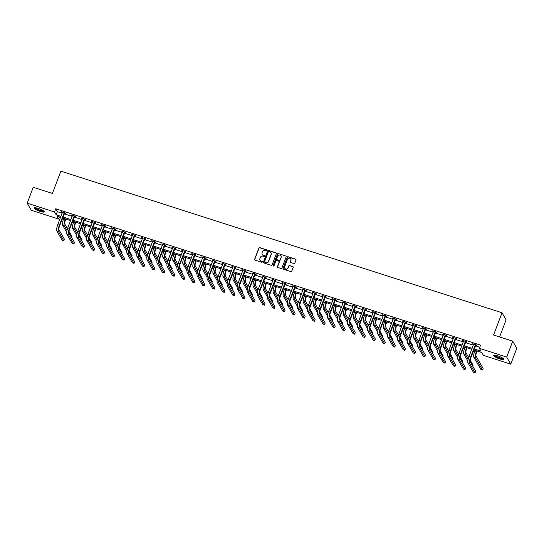 <?xml version="1.0" encoding="UTF-8"?>
<svg xmlns="http://www.w3.org/2000/svg" width="544" height="544" viewBox="0 0 544 544"><rect width="100%" height="100%" fill="white"/><g stroke="black" fill="none" stroke-linecap="round" stroke-linejoin="round"><path stroke-width="0.82" d="M266.716 250.349A0.476 0.456 -29.9 0 0 266.444 249.771L259.733 247.622A0.68 0.646 -29.9 0 0 258.869 248.044L254.599 259.284A0.68 0.646 -29.9 0 0 254.993 260.107L261.698 262.262A0.476 0.456 -29.9 0 0 262.276 261.582A0.476 0.456 -29.9 0 0 262.031 261.385L261.161 261.106A2.183 2.074 -29.9 0 1 259.903 258.461L260.256 257.523A2.183 2.074 -29.9 0 1 263.038 256.176L263.901 256.455A0.476 0.456 -29.9 0 0 264.486 255.775A0.476 0.456 -29.9 0 0 264.234 255.578L263.371 255.299A2.183 2.074 -29.9 0 1 262.106 252.654L262.466 251.716A2.183 2.074 -29.9 0 1 265.241 250.369L266.111 250.648A0.476 0.456 -29.9 0 0 266.716 250.349M266.73 250.077A0.476 0.456 -29.9 0 0 266.553 249.961L259.848 247.812A0.68 0.646 -29.9 0 0 258.978 248.234L254.708 259.474A0.68 0.646 -29.9 0 0 254.701 259.916M262.324 261.684A0.476 0.456 -29.9 0 0 262.14 261.576L261.161 261.106M264.527 255.884A0.476 0.456 -29.9 0 0 264.343 255.768L263.371 255.299M499.616 358.911A5.426 1.122 20.8 0 1 493.687 355.49A5.426 1.122 20.8 0 1 497.903 355.926A5.426 1.122 20.8 0 1 503.832 359.346A5.426 1.122 20.8 0 1 499.616 358.911M40.059 211.419A5.426 1.122 20.8 0 1 34.129 207.998A5.426 1.122 20.8 0 1 38.345 208.434A5.426 1.122 20.8 0 1 44.275 211.854A5.426 1.122 20.8 0 1 40.059 211.419M293.937 263.534A0.68 0.646 -29.9 0 0 294.807 263.112L296.004 259.964A0.68 0.646 -29.9 0 0 295.61 259.134L288.164 256.748A0.68 0.646 -29.9 0 0 287.3 257.169L283.03 268.403A0.68 0.646 -29.9 0 0 283.424 269.232L290.87 271.619A0.68 0.646 -29.9 0 0 291.734 271.198L293.182 267.39A0.68 0.646 -29.9 0 0 292.788 266.567L289.605 265.54A0.68 0.646 -29.9 0 0 288.735 265.962L288.014 267.852A1.829 1.734 -29.9 0 1 284.743 268.219A1.829 1.734 -29.9 0 1 284.641 266.771L287.45 259.372A1.829 1.734 -29.9 0 1 290.72 258.998A1.829 1.734 -29.9 0 1 290.829 260.454L290.36 261.684A0.68 0.646 -29.9 0 0 290.754 262.514L293.937 263.534M59.384 216.954L58.596 219.035L31.273 210.27L27.2 203.191L33.238 187.286L52.401 193.433L60.86 171.17L502.03 312.759L493.571 335.029L512.727 341.176L506.688 357.082L510.762 364.16L483.432 355.388L481.787 352.519L473.776 349.948M27.2 203.191L54.522 211.956L56.175 214.826L60.921 216.349M474.15 348.976L481.012 351.179L479.366 348.31L480.57 345.127L55.733 208.78L54.522 211.956M479.366 348.31L506.688 357.082M276.379 253.66A0.68 0.646 -29.9 0 0 275.985 252.838L268.539 250.444A0.68 0.646 -29.9 0 0 267.668 250.866L263.405 262.106A0.68 0.646 -29.9 0 0 263.799 262.936L271.245 265.322A0.68 0.646 -29.9 0 0 272.109 264.901L276.379 253.66M278.351 253.592L285.797 255.986A0.68 0.646 -29.9 0 1 286.192 256.809L281.921 268.049A0.68 0.646 -29.9 0 1 281.058 268.471L277.868 267.451A0.68 0.646 -29.9 0 1 277.474 266.621L279.208 262.065A0.68 0.646 -29.9 0 0 278.814 261.236L276.699 260.562A0.68 0.646 -29.9 0 0 275.828 260.984L274.026 265.73A0.476 0.456 -29.9 0 1 273.17 265.826A0.476 0.456 -29.9 0 1 273.142 265.445L277.488 254.014A0.68 0.646 -29.9 0 1 278.351 253.592L285.797 255.986M499.596 336.96L506.097 319.845L502.03 312.759M55.733 208.78L57.385 211.65L62.132 213.173M64.144 213.819L72.162 216.39M74.174 217.036L82.192 219.606M84.204 220.259L92.222 222.829M94.234 223.475L102.252 226.046M104.264 226.692L112.282 229.269M114.294 229.915L122.312 232.485M124.324 233.131L132.342 235.702M134.354 236.348L142.365 238.925M144.384 239.571L152.395 242.141M154.414 242.787L162.425 245.358M164.444 246.01L172.455 248.581M174.468 249.227L182.485 251.797M184.498 252.443L192.515 255.02M194.528 255.666L202.545 258.237M204.558 258.883L212.575 261.453M214.588 262.099L222.605 264.676M224.618 265.322L232.635 267.893M234.648 268.539L242.665 271.109M244.678 271.762L252.695 274.332M254.708 274.978L262.725 277.549M264.738 278.195L272.755 280.772M274.768 281.418L282.778 283.988M284.798 284.634L292.808 287.205M294.828 287.851L302.838 290.428M304.858 291.074L312.868 293.644M314.888 294.29L322.898 296.861M324.911 297.514L332.928 300.084M334.941 300.73L342.958 303.3M344.971 303.946L352.988 306.524M355.001 307.17L363.018 309.74M365.031 310.386L373.048 312.956M375.061 313.602L383.078 316.18M385.091 316.826L393.108 319.396M395.121 320.042L403.138 322.612M405.151 323.265L413.168 325.836M415.181 326.482L423.198 329.052M425.211 329.698L433.221 332.275M435.241 332.921L443.251 335.492M445.271 336.138L453.281 338.708M455.301 339.354L463.311 341.931M465.324 342.577L473.341 345.148M475.354 345.794L479.781 347.215M64.505 213.112L65.545 213.452L65.273 212.969L61.418 211.732L62.41 212.439M74.535 216.335L75.575 216.668L75.303 216.192L71.448 214.955L72.44 215.662M84.565 219.552L85.605 219.885L85.333 219.409L81.478 218.171L82.47 218.878M94.595 222.768L95.635 223.108L95.363 222.625L91.508 221.388L92.5 222.095M104.625 225.991L105.665 226.324L105.393 225.848L101.531 224.611L102.53 225.318M114.655 229.208L115.695 229.541L115.423 229.065L111.561 227.827L112.554 228.534M124.685 232.431L125.725 232.764L125.453 232.281L121.591 231.044L122.584 231.758M134.715 235.647L135.755 235.98L135.483 235.504L131.621 234.267L132.614 234.974M144.738 238.864L145.785 239.204L145.506 238.721L141.651 237.483L142.644 238.19M154.768 242.087L155.815 242.42L155.536 241.944L151.681 240.706L152.674 241.414M164.798 245.303L165.845 245.636L165.566 245.16L161.711 243.923L162.704 244.63M174.828 248.52L175.875 248.86L175.596 248.377L171.741 247.139L172.734 247.846M184.858 251.743L185.905 252.076L185.626 251.6L181.771 250.362L182.764 251.07M194.888 254.959L195.935 255.292L195.656 254.816L191.801 253.579L192.794 254.286M204.918 258.182L205.965 258.516L205.686 258.033L201.831 256.795L202.824 257.509M214.948 261.399L215.988 261.732L215.716 261.256L211.861 260.018L212.854 260.726M224.978 264.615L226.018 264.955L225.746 264.472L221.891 263.235L222.884 263.942M235.008 267.838L236.048 268.172L235.776 267.696L231.921 266.451L232.914 267.165M245.038 271.055L246.078 271.388L245.806 270.912L241.951 269.674L242.944 270.382M255.068 274.271L256.108 274.611L255.836 274.128L251.974 272.891L252.967 273.598M265.098 277.494L266.138 277.828L265.866 277.352L262.004 276.114L262.997 276.821M275.128 280.711L276.168 281.044L275.896 280.568L272.034 279.33L273.027 280.038M285.151 283.934L286.198 284.267L285.926 283.784L282.064 282.547L283.057 283.261M295.181 287.15L296.228 287.484L295.95 287.008L292.094 285.77L293.087 286.477M305.211 290.367L306.258 290.707L305.98 290.224L302.124 288.986L303.117 289.694M315.241 293.59L316.288 293.923L316.01 293.447L312.154 292.203L313.147 292.917M325.271 296.806L326.318 297.14L326.04 296.664L322.184 295.426L323.177 296.133M335.301 300.023L336.348 300.363L336.07 299.88L332.214 298.642L333.207 299.35M345.331 303.246L346.378 303.579L346.1 303.103L342.244 301.866L343.237 302.573M355.361 306.462L356.402 306.796L356.13 306.32L352.274 305.082L353.267 305.789M365.391 309.686L366.432 310.019L366.16 309.536L362.304 308.298L363.297 309.012M375.421 312.902L376.462 313.235L376.19 312.759L372.334 311.522L373.327 312.229M385.451 316.118L386.492 316.458L386.22 315.976L382.364 314.738L383.357 315.445M395.481 319.342L396.522 319.675L396.25 319.199L392.387 317.954L393.387 318.668M405.511 322.558L406.552 322.891L406.28 322.415L402.417 321.178L403.41 321.885M415.541 325.774L416.582 326.114L416.31 325.632L412.447 324.394L413.44 325.101M425.571 328.998L426.612 329.331L426.34 328.855L422.477 327.617L423.47 328.324M435.594 332.214L436.642 332.547L436.363 332.071L432.507 330.834L433.5 331.541M445.624 335.437L446.672 335.77L446.393 335.288L442.537 334.05L443.53 334.764M455.654 338.654L456.702 338.987L456.423 338.511L452.567 337.273L453.56 337.98M465.684 341.87L466.732 342.21L466.453 341.727L462.597 340.49L463.59 341.197M475.714 345.093L476.762 345.426L476.483 344.95L472.627 343.706L473.62 344.42M512.727 341.176L516.8 348.255L510.762 364.16M60.554 217.328L56.943 216.165L58.596 219.035M471.764 349.302L463.746 346.732M461.734 346.086L453.716 343.509M451.704 342.863L443.693 340.292M441.674 339.646L433.663 337.076M431.644 336.43L423.633 333.853M421.614 333.207L413.603 330.636M411.59 329.99L403.573 327.413M401.56 326.767L393.543 324.197M391.53 323.551L383.513 320.98M381.5 320.334L373.483 317.757M371.47 317.111L363.453 314.541M361.44 313.895L353.423 311.324M351.41 310.678L343.393 308.101M341.38 307.455L333.363 304.885M331.35 304.239L323.333 301.662M321.32 301.016L313.303 298.445M311.29 297.799L303.28 295.229M301.26 294.583L293.25 292.006M291.23 291.36L283.22 288.789M281.2 288.143L273.19 285.573M271.17 284.927L263.16 282.35M261.147 281.704L253.13 279.133M251.117 278.487L243.1 275.91M241.087 275.264L233.07 272.694M231.057 272.048L223.04 269.477M221.027 268.831L213.01 266.254M210.997 265.608L202.98 263.038M200.967 262.392L192.95 259.821M190.937 259.175L182.92 256.598M180.907 255.952L172.89 253.382M170.877 252.736L162.86 250.158M160.847 249.512L152.837 246.942M150.817 246.296L142.807 243.726M140.787 243.08L132.777 240.502M130.757 239.856L122.747 237.286M120.734 236.64L112.717 234.07M110.704 233.424L102.687 230.846M100.674 230.2L92.657 227.63M90.644 226.984L82.627 224.407M80.614 223.761L72.597 221.19M70.584 220.544L62.567 217.974M62.941 217.002L70.951 219.572M72.971 220.218L80.981 222.788M82.994 223.434L91.011 226.012M93.024 226.658L101.041 229.228M103.054 229.874L111.071 232.444M113.084 233.09L121.101 235.668M123.114 236.314L131.131 238.884M133.144 239.53L141.161 242.1M143.174 242.753L151.191 245.324M153.204 245.97L161.221 248.54M163.234 249.186L171.251 251.763M173.264 252.409L181.281 254.98M183.294 255.626L191.304 258.196M193.324 258.842L201.334 261.419M203.354 262.065L211.364 264.636M213.384 265.282L221.394 267.852M223.407 268.505L231.424 271.075M233.437 271.721L241.454 274.292M243.467 274.938L251.484 277.515M253.497 278.161L261.514 280.731M263.527 281.377L271.544 283.948M273.557 284.594L281.574 287.171M283.587 287.817L291.604 290.387M293.617 291.033L301.634 293.604M303.647 294.256L311.664 296.827M313.677 297.473L321.694 300.043M323.707 300.689L331.718 303.266M333.737 303.912L341.748 306.483M343.767 307.129L351.778 309.699M353.797 310.345L361.808 312.922M363.82 313.568L371.838 316.139M373.85 316.785L381.868 319.355M383.88 320.008L391.898 322.578M393.91 323.224L401.928 325.795M403.94 326.441L411.958 329.018M413.97 329.664L421.988 332.234M424 332.88L432.018 335.451M434.03 336.097L442.048 338.674M444.06 339.32L452.078 341.89M454.09 342.536L462.108 345.107M464.12 345.76L472.131 348.33M57.385 211.65L56.175 214.826M61.69 212.208L61.826 211.861M71.72 215.431L71.856 215.084M81.75 218.647L81.879 218.3M91.78 221.87L91.909 221.517M101.81 225.087L101.939 224.74M111.84 228.303L111.969 227.956M121.87 231.526L121.999 231.18M131.9 234.743L132.029 234.396M141.93 237.959L142.059 237.612M151.96 241.182L152.089 240.836M161.99 244.399L162.119 244.052M172.013 247.622L172.149 247.268M182.043 250.838L182.179 250.492M192.073 254.055L192.209 253.708M202.103 257.278L202.239 256.931M212.133 260.494L212.269 260.148M222.163 263.711L222.299 263.364M232.193 266.934L232.322 266.587M242.223 270.15L242.352 269.804M252.253 273.374L252.382 273.02M262.283 276.59L262.412 276.243M272.313 279.806L272.442 279.46M282.343 283.03L282.472 282.683M292.373 286.246L292.502 285.899M302.403 289.462L302.532 289.116M312.426 292.686L312.562 292.339M322.456 295.902L322.592 295.555M332.486 299.125L332.622 298.772M342.516 302.342L342.652 301.995M352.546 305.558L352.682 305.211M362.576 308.781L362.712 308.434M372.606 311.998L372.735 311.651M382.636 315.214L382.765 314.867M392.666 318.437L392.795 318.09M402.696 321.654L402.825 321.307M412.726 324.877L412.855 324.523M422.756 328.093L422.885 327.746M432.786 331.31L432.915 330.963M442.816 334.533L442.945 334.186M452.839 337.749L452.975 337.402M462.869 340.966L463.005 340.619M472.899 344.189L473.035 343.842M262.29 254.483A2.183 2.074 -29.9 0 0 263.48 255.49M260.086 260.29A2.183 2.074 -29.9 0 0 261.27 261.297M276.386 253.218A0.68 0.646 -29.9 0 0 276.094 253.028L268.648 250.634A0.68 0.646 -29.9 0 0 267.784 251.056L263.514 262.296A0.68 0.646 -29.9 0 0 263.507 262.738M268.899 251.546A0.476 0.456 -29.9 0 0 268.294 251.838L264.547 261.705A0.476 0.456 -29.9 0 0 264.819 262.283L265.737 262.575A2.183 2.074 -29.9 0 0 268.518 261.229L271.075 254.483A2.183 2.074 -29.9 0 0 269.817 251.838L268.899 251.546M271.007 252.844A2.183 2.074 -29.9 0 1 271.184 254.674L268.627 261.419A2.183 2.074 -29.9 0 1 265.846 262.766L264.935 262.473M279.215 261.623A0.68 0.646 -29.9 0 1 279.317 262.256L277.583 266.812A0.68 0.646 -29.9 0 0 277.576 267.254M278.46 253.79A0.68 0.646 -29.9 0 0 277.596 254.211L273.251 265.635A0.476 0.456 -29.9 0 0 273.238 265.914M281.003 257.332A1.829 1.734 -29.9 0 0 279.188 255.048A1.829 1.734 -29.9 0 0 277.624 256.251L276.638 258.856A0.68 0.646 -29.9 0 0 277.032 259.685L279.147 260.365A0.68 0.646 -29.9 0 0 280.01 259.944L281.112 257.53A1.829 1.734 -29.9 0 0 280.949 255.979M276.74 259.495A0.68 0.646 -29.9 0 0 277.141 259.876L277.032 259.685M281.112 257.53L280.126 260.134A0.68 0.646 -29.9 0 1 279.256 260.556L277.141 259.876M290.775 259.1A1.829 1.734 -29.9 0 1 290.938 260.644L290.469 261.882A0.68 0.646 -29.9 0 0 290.462 262.324M284.804 268.314A1.829 1.734 -29.9 0 0 288.13 268.042L288.014 267.852M293.189 266.948A0.68 0.646 -29.9 0 0 292.903 266.757L289.714 265.73A0.68 0.646 -29.9 0 0 288.844 266.152L288.13 268.042M296.011 259.522A0.68 0.646 -29.9 0 0 295.725 259.325L288.272 256.938A0.68 0.646 -29.9 0 0 287.409 257.36L283.138 268.6A0.68 0.646 -29.9 0 0 283.132 269.042M65.824 219.014L65.47 219.946A3.475 0.836 107.8 0 0 64.811 224.087L67.49 228.745M66.987 230.506L64.206 225.678A5.216 1.251 -72.2 0 1 65.198 219.47L65.416 218.885M66.674 232.247L62.601 225.162A5.216 1.251 -72.2 0 1 63.587 218.953L63.811 218.368M68.993 231.356L71.903 236.416L71.529 237.395M62.458 212.065L57.766 224.672L59.371 225.189L64.233 212.636M64.777 212.813L59.65 225.665A3.475 0.836 107.8 0 0 58.99 229.799L64.43 239.265L63.825 240.856L58.385 231.39A5.216 1.251 -72.2 0 1 59.371 225.189M63.825 240.856L62.22 240.339L56.78 230.874A5.216 1.251 -72.2 0 1 57.766 224.672M64.348 213.289L64.07 212.806M43.792 211.065A4.692 0.972 20.8 0 1 40.766 210.902A4.692 0.972 20.8 0 1 36.006 208.855A4.692 0.972 20.8 0 1 35.013 207.733M35.469 207.76A4.345 0.904 -159.2 0 0 36.38 208.583A4.345 0.904 -159.2 0 0 40.338 210.338A4.345 0.904 -159.2 0 0 43.425 210.786M34.401 207.794A5.392 1.115 -159.2 0 0 35.503 208.774A5.392 1.115 -159.2 0 0 40.351 210.936A5.392 1.115 -159.2 0 0 44.207 211.521M503.35 358.557A4.692 0.972 20.8 0 1 499.691 358.204A4.692 0.972 20.8 0 1 494.571 355.225M495.033 355.259A4.345 0.904 -159.2 0 0 499.759 357.789A4.345 0.904 -159.2 0 0 502.982 358.278M493.959 355.286A5.392 1.115 -159.2 0 0 499.807 358.394A5.392 1.115 -159.2 0 0 503.764 359.013M75.854 222.238L75.5 223.169A3.475 0.836 107.8 0 0 74.841 227.304L77.52 231.962M77.017 233.73L74.236 228.895A5.216 1.251 -72.2 0 1 75.228 222.686L75.446 222.108M76.704 235.47L72.631 228.378A5.216 1.251 -72.2 0 1 73.617 222.176L73.841 221.592M79.023 234.573L81.933 239.639L81.559 240.611M85.884 225.454L85.53 226.386A3.475 0.836 107.8 0 0 84.871 230.527L87.55 235.178M87.047 236.946L84.266 232.111A5.216 1.251 -72.2 0 1 85.258 225.91L85.476 225.325M86.734 238.687L82.661 231.601A5.216 1.251 -72.2 0 1 83.647 225.393L83.871 224.808M89.053 237.789L91.963 242.855L91.589 243.834M72.488 215.288L67.796 227.888L69.401 228.405L74.263 215.852M74.807 216.029L69.673 228.881A3.475 0.836 107.8 0 0 69.02 233.022L74.46 242.481L73.855 244.072L68.415 234.614A5.216 1.251 -72.2 0 1 69.401 228.405M73.855 244.072L72.243 243.556L66.803 234.097A5.216 1.251 -72.2 0 1 67.796 227.888M74.378 216.505L74.1 216.029M82.518 218.504L77.826 231.105L79.431 231.622L84.286 219.076M84.837 219.252L79.703 232.104A3.475 0.836 107.8 0 0 79.05 236.239L84.49 245.698L83.885 247.289L78.445 237.83A5.216 1.251 -72.2 0 1 79.431 231.622M83.885 247.289L82.273 246.772L76.833 237.313A5.216 1.251 -72.2 0 1 77.826 231.105M84.408 219.728L84.13 219.246M95.914 228.677L95.56 229.609A3.475 0.836 107.8 0 0 94.901 233.743L97.58 238.401M97.077 240.169L94.296 235.334A5.216 1.251 -72.2 0 1 95.282 229.126L95.506 228.541M96.764 241.903L92.691 234.818A5.216 1.251 -72.2 0 1 93.677 228.609L93.901 228.024M99.083 241.012L101.993 246.072L101.619 247.051M105.944 231.894L105.59 232.825A3.475 0.836 107.8 0 0 104.931 236.96L107.61 241.618M107.107 243.386L104.326 238.551A5.216 1.251 -72.2 0 1 105.312 232.349L105.536 231.764M106.794 245.126L102.721 238.034A5.216 1.251 -72.2 0 1 103.707 231.832L103.931 231.248M109.113 244.229L112.023 249.295L111.649 250.267M115.974 235.11L115.62 236.042A3.475 0.836 107.8 0 0 114.961 240.183L117.64 244.834M117.137 246.602L114.356 241.774A5.216 1.251 -72.2 0 1 115.342 235.566L115.566 234.981M116.824 248.343L112.751 241.257A5.216 1.251 -72.2 0 1 113.737 235.049L113.961 234.464M119.143 247.452L122.053 252.511L121.679 253.49M92.548 221.728L87.849 234.328L89.461 234.845L94.316 222.292M94.867 222.469L89.733 235.321A3.475 0.836 107.8 0 0 89.08 239.455L94.52 248.921L93.915 250.512L88.475 241.046A5.216 1.251 -72.2 0 1 89.461 234.845M93.915 250.512L92.303 249.995L86.863 240.53A5.216 1.251 -72.2 0 1 87.849 234.328M94.438 222.945L94.16 222.469M102.578 224.944L97.879 237.544L99.491 238.061L104.346 225.508M104.897 225.685L99.763 238.537A3.475 0.836 107.8 0 0 99.103 242.678L104.543 252.137L103.945 253.728L98.505 244.27A5.216 1.251 -72.2 0 1 99.491 238.061M103.945 253.728L102.333 253.212L96.893 243.753A5.216 1.251 -72.2 0 1 97.879 237.544M104.468 226.161L104.19 225.685M112.608 228.16L107.909 240.768L109.521 241.278L114.376 228.732M114.927 228.908L109.793 241.76A3.475 0.836 107.8 0 0 109.133 245.895L114.573 255.36L113.975 256.945L108.535 247.486A5.216 1.251 -72.2 0 1 109.521 241.278M113.975 256.945L112.363 256.435L106.923 246.969A5.216 1.251 -72.2 0 1 107.909 240.768M114.498 229.384L114.22 228.902M126.004 238.333L125.65 239.265A3.475 0.836 107.8 0 0 124.991 243.399L127.67 248.057M127.167 249.825L124.386 244.99A5.216 1.251 -72.2 0 1 125.372 238.782L125.596 238.197M126.854 251.559L122.781 244.474A5.216 1.251 -72.2 0 1 123.767 238.265L123.984 237.687M129.166 250.668L132.083 255.734L131.709 256.707M122.638 231.384L117.939 243.984L119.551 244.501L124.406 231.948M124.957 232.125L119.823 244.977A3.475 0.836 107.8 0 0 119.163 249.118L124.603 258.577L123.998 260.168L118.558 250.702A5.216 1.251 -72.2 0 1 119.551 244.501M123.998 260.168L122.393 259.651L116.953 250.192A5.216 1.251 -72.2 0 1 117.939 243.984M124.522 232.601L124.25 232.125M136.034 241.55L135.68 242.481A3.475 0.836 107.8 0 0 135.021 246.616L137.7 251.274M137.197 253.042L134.416 248.207A5.216 1.251 -72.2 0 1 135.402 242.005L135.626 241.42M136.884 254.782L132.811 247.69A5.216 1.251 -72.2 0 1 133.797 241.488L134.014 240.904M139.196 253.885L142.113 258.951L141.739 259.93M132.668 234.6L127.969 247.2L129.581 247.717L134.436 235.171M134.987 235.341L129.853 248.193A3.475 0.836 107.8 0 0 129.193 252.334L134.633 261.793L134.028 263.384L128.588 253.926A5.216 1.251 -72.2 0 1 129.581 247.717M134.028 263.384L132.423 262.868L126.983 253.409A5.216 1.251 -72.2 0 1 127.969 247.2M134.552 235.817L134.28 235.341M146.064 244.766L145.71 245.698A3.475 0.836 107.8 0 0 145.051 249.839L147.723 254.497M147.227 256.258L144.446 251.43A5.216 1.251 -72.2 0 1 145.432 245.222L145.656 244.637M146.914 257.999L142.841 250.913A5.216 1.251 -72.2 0 1 143.827 244.705L144.044 244.12M149.226 257.108L152.136 262.167L151.769 263.146M142.698 237.816L137.999 250.424L139.611 250.94L144.466 238.388M145.017 238.564L139.883 251.416A3.475 0.836 107.8 0 0 139.223 255.551L144.663 265.016L144.058 266.608L138.618 257.142A5.216 1.251 -72.2 0 1 139.611 250.94M144.058 266.608L142.453 266.091L137.013 256.625A5.216 1.251 -72.2 0 1 137.999 250.424M144.582 239.04L144.31 238.558M156.094 247.989L155.734 248.921A3.475 0.836 107.8 0 0 155.081 253.055L157.753 257.713M157.25 259.481L154.476 254.646A5.216 1.251 -72.2 0 1 155.462 248.438L155.686 247.86M156.944 261.222L152.864 254.13A5.216 1.251 -72.2 0 1 153.857 247.928L154.074 247.343M159.256 260.324L162.166 265.39L161.799 266.363M152.728 241.04L148.029 253.64L149.634 254.157L154.496 241.604M155.047 241.781L149.913 254.633A3.475 0.836 107.8 0 0 149.253 258.774L154.693 268.233L154.088 269.824L148.648 260.365A5.216 1.251 -72.2 0 1 149.634 254.157M154.088 269.824L152.483 269.307L147.043 259.848A5.216 1.251 -72.2 0 1 148.029 253.64M154.612 242.257L154.34 241.781M166.117 251.206L165.764 252.137A3.475 0.836 107.8 0 0 165.111 256.278L167.783 260.93M167.28 262.698L164.506 257.863A5.216 1.251 -72.2 0 1 165.492 251.661L165.716 251.076M166.974 264.438L162.894 257.353A5.216 1.251 -72.2 0 1 163.887 251.144L164.104 250.56M169.286 263.541L172.196 268.607L171.829 269.586M162.758 244.256L158.059 256.856L159.664 257.373L164.526 244.827M165.077 245.004L159.943 257.856A3.475 0.836 107.8 0 0 159.283 261.99L164.723 271.449L164.118 273.04L158.678 263.582A5.216 1.251 -72.2 0 1 159.664 257.373M164.118 273.04L162.513 272.524L157.073 263.065A5.216 1.251 -72.2 0 1 158.059 256.856M164.642 245.48L164.37 244.997M176.147 254.429L175.794 255.36A3.475 0.836 107.8 0 0 175.141 259.495L177.813 264.153M177.31 265.921L174.536 261.086A5.216 1.251 -72.2 0 1 175.522 254.878L175.746 254.293M177.004 267.655L172.924 260.569A5.216 1.251 -72.2 0 1 173.917 254.361L174.134 253.776M179.316 266.764L182.226 271.823L181.859 272.802M172.781 247.479L168.089 260.08L169.694 260.596L174.556 248.044M175.107 248.22L169.973 261.072A3.475 0.836 107.8 0 0 169.313 265.207L174.753 274.672L174.148 276.264L168.708 266.798A5.216 1.251 -72.2 0 1 169.694 260.596M174.148 276.264L172.543 275.747L167.103 266.281A5.216 1.251 -72.2 0 1 168.089 260.08M174.672 248.696L174.4 248.22M186.177 257.645L185.824 258.577A3.475 0.836 107.8 0 0 185.164 262.711L187.843 267.369M187.34 269.137L184.566 264.302A5.216 1.251 -72.2 0 1 185.552 258.101L185.769 257.516M187.034 270.878L182.954 263.786A5.216 1.251 -72.2 0 1 183.94 257.584L184.164 256.999M189.346 269.98L192.256 275.046L191.889 276.019M182.811 250.696L178.119 263.296L179.724 263.813L184.586 251.26M185.13 251.437L180.003 264.289A3.475 0.836 107.8 0 0 179.343 268.43L184.783 277.889L184.178 279.48L178.738 270.021A5.216 1.251 -72.2 0 1 179.724 263.813M184.178 279.48L182.573 278.963L177.133 269.504A5.216 1.251 -72.2 0 1 178.119 263.296M184.702 251.913L184.43 251.437M196.207 260.862L195.854 261.793A3.475 0.836 107.8 0 0 195.194 265.934L197.873 270.586M197.37 272.354L194.596 267.526A5.216 1.251 -72.2 0 1 195.582 261.317L195.799 260.732M197.064 274.094L192.984 267.009A5.216 1.251 -72.2 0 1 193.97 260.8L194.194 260.216M199.376 273.204L202.286 278.263L201.919 279.242M192.841 253.912L188.149 266.519L189.754 267.029L194.616 254.483M195.16 254.66L190.033 267.512A3.475 0.836 107.8 0 0 189.373 271.646L194.813 281.112L194.208 282.696L188.768 273.238A5.216 1.251 -72.2 0 1 189.754 267.029M194.208 282.696L192.603 282.186L187.163 272.721A5.216 1.251 -72.2 0 1 188.149 266.519M194.732 255.136L194.46 254.653M206.237 264.085L205.884 265.016A3.475 0.836 107.8 0 0 205.224 269.151L207.903 273.809M207.4 275.577L204.626 270.742A5.216 1.251 -72.2 0 1 205.612 264.534L205.829 263.949M207.087 277.311L203.014 270.225A5.216 1.251 -72.2 0 1 204 264.017L204.224 263.439M209.406 276.42L212.316 281.486L211.949 282.458M202.871 257.135L198.179 269.736L199.784 270.252L204.646 257.7M205.19 257.876L200.063 270.728A3.475 0.836 107.8 0 0 199.403 274.87L204.843 284.328L204.238 285.92L198.798 276.454A5.216 1.251 -72.2 0 1 199.784 270.252M204.238 285.92L202.633 285.403L197.193 275.944A5.216 1.251 -72.2 0 1 198.179 269.736M204.762 258.352L204.483 257.876M216.267 267.301L215.914 268.233A3.475 0.836 107.8 0 0 215.254 272.367L217.933 277.025M217.43 278.793L214.649 273.958A5.216 1.251 -72.2 0 1 215.642 267.757L215.859 267.172M217.117 280.534L213.044 273.442A5.216 1.251 -72.2 0 1 214.03 267.24L214.254 266.655M219.436 279.636L222.346 284.702L221.972 285.682M212.901 260.352L208.209 272.952L209.814 273.469L214.676 260.923M215.22 261.093L210.086 273.945A3.475 0.836 107.8 0 0 209.433 278.086L214.873 287.545L214.268 289.136L208.828 279.677A5.216 1.251 -72.2 0 1 209.814 273.469M214.268 289.136L212.656 288.619L207.216 279.16A5.216 1.251 -72.2 0 1 208.209 272.952M214.792 261.569L214.513 261.093M226.297 270.518L225.944 271.449A3.475 0.836 107.8 0 0 225.284 275.59L227.963 280.248M227.46 282.01L224.679 277.182A5.216 1.251 -72.2 0 1 225.672 270.973L225.889 270.388M227.147 283.75L223.074 276.665A5.216 1.251 -72.2 0 1 224.06 270.456L224.284 269.872M229.466 282.86L232.376 287.919L232.002 288.898M222.931 263.568L218.239 276.175L219.844 276.692L224.699 264.139M225.25 264.316L220.116 277.168A3.475 0.836 107.8 0 0 219.463 281.302L224.903 290.768L224.298 292.359L218.858 282.894A5.216 1.251 -72.2 0 1 219.844 276.692M224.298 292.359L222.686 291.842L217.246 282.377A5.216 1.251 -72.2 0 1 218.239 276.175M224.822 264.792L224.543 264.309M236.327 273.741L235.974 274.672A3.475 0.836 107.8 0 0 235.314 278.807L237.993 283.465M237.49 285.233L234.709 280.398A5.216 1.251 -72.2 0 1 235.695 274.19L235.919 273.612M237.177 286.974L233.104 279.881A5.216 1.251 -72.2 0 1 234.09 273.68L234.314 273.095M239.496 286.076L242.406 291.142L242.032 292.114M232.961 266.791L228.269 279.392L229.874 279.908L234.729 267.356M235.28 267.532L230.146 280.384A3.475 0.836 107.8 0 0 229.493 284.526L234.933 293.984L234.328 295.576L228.888 286.117A5.216 1.251 -72.2 0 1 229.874 279.908M234.328 295.576L232.716 295.059L227.276 285.6A5.216 1.251 -72.2 0 1 228.269 279.392M234.852 268.008L234.573 267.532M246.357 276.957L246.004 277.889A3.475 0.836 107.8 0 0 245.344 282.03L248.023 286.681M247.52 288.449L244.739 283.614A5.216 1.251 -72.2 0 1 245.725 277.413L245.949 276.828M247.207 290.19L243.134 283.104A5.216 1.251 -72.2 0 1 244.12 276.896L244.344 276.311M249.526 289.292L252.436 294.358L252.062 295.338M242.991 270.008L238.292 282.608L239.904 283.125L244.759 270.579M245.31 270.756L240.176 283.608A3.475 0.836 107.8 0 0 239.516 287.742L244.956 297.201L244.358 298.792L238.918 289.333A5.216 1.251 -72.2 0 1 239.904 283.125M244.358 298.792L242.746 298.275L237.306 288.816A5.216 1.251 -72.2 0 1 238.292 282.608M244.882 271.232L244.603 270.749M256.387 280.18L256.034 281.112A3.475 0.836 107.8 0 0 255.374 285.246L258.053 289.904M257.55 291.672L254.769 286.838A5.216 1.251 -72.2 0 1 255.755 280.629L255.979 280.044M257.237 293.406L253.164 286.321A5.216 1.251 -72.2 0 1 254.15 280.112L254.374 279.528M259.556 292.516L262.466 297.575L262.092 298.554M253.021 273.231L248.322 285.831L249.934 286.348L254.789 273.795M255.34 273.972L250.206 286.824A3.475 0.836 107.8 0 0 249.546 290.958L254.986 300.424L254.388 302.015L248.948 292.55A5.216 1.251 -72.2 0 1 249.934 286.348M254.388 302.015L252.776 301.498L247.336 292.033A5.216 1.251 -72.2 0 1 248.322 285.831M254.912 274.448L254.633 273.972M266.417 283.397L266.064 284.328A3.475 0.836 107.8 0 0 265.404 288.463L268.083 293.121M267.58 294.889L264.799 290.054A5.216 1.251 -72.2 0 1 265.785 283.852L266.009 283.268M267.267 296.63L263.194 289.537A5.216 1.251 -72.2 0 1 264.18 283.336L264.404 282.751M269.579 295.732L272.496 300.798L272.122 301.77M263.051 276.447L258.352 289.048L259.964 289.564L264.819 277.012M265.37 277.188L260.236 290.04A3.475 0.836 107.8 0 0 259.576 294.182L265.016 303.64L264.418 305.232L258.971 295.773A5.216 1.251 -72.2 0 1 259.964 289.564M264.418 305.232L262.806 304.715L257.366 295.256A5.216 1.251 -72.2 0 1 258.352 289.048M264.935 277.664L264.663 277.188M276.447 286.613L276.094 287.545A3.475 0.836 107.8 0 0 275.434 291.686L278.113 296.337M277.61 298.105L274.829 293.277A5.216 1.251 -72.2 0 1 275.815 287.069L276.039 286.484M277.297 299.846L273.224 292.76A5.216 1.251 -72.2 0 1 274.21 286.552L274.428 285.967M279.609 298.955L282.526 304.014L282.152 304.994M273.081 279.664L268.382 292.271L269.994 292.781L274.849 280.235M275.4 280.412L270.266 293.264A3.475 0.836 107.8 0 0 269.606 297.398L275.046 306.864L274.441 308.448L269.001 298.989A5.216 1.251 -72.2 0 1 269.994 292.781M274.441 308.448L272.836 307.938L267.396 298.472A5.216 1.251 -72.2 0 1 268.382 292.271M274.965 280.888L274.693 280.405M286.477 289.836L286.124 290.768A3.475 0.836 107.8 0 0 285.464 294.902L288.136 299.56M287.64 301.328L284.859 296.494A5.216 1.251 -72.2 0 1 285.845 290.285L286.069 289.7M287.327 303.062L283.254 295.977A5.216 1.251 -72.2 0 1 284.24 289.768L284.458 289.19M289.639 302.172L292.55 307.238L292.182 308.21M283.111 282.887L278.412 295.487L280.024 296.004L284.879 283.451M285.43 283.628L280.296 296.48A3.475 0.836 107.8 0 0 279.636 300.621L285.076 310.08L284.471 311.671L279.031 302.206A5.216 1.251 -72.2 0 1 280.024 296.004M284.471 311.671L282.866 311.154L277.426 301.696A5.216 1.251 -72.2 0 1 278.412 295.487M284.995 284.104L284.723 283.628M296.507 293.053L296.147 293.984A3.475 0.836 107.8 0 0 295.494 298.119L298.166 302.777M297.67 304.545L294.889 299.71A5.216 1.251 -72.2 0 1 295.875 293.508L296.099 292.924M297.357 306.286L293.284 299.193A5.216 1.251 -72.2 0 1 294.27 292.992L294.488 292.407M299.669 305.388L302.58 310.454L302.212 311.433M293.141 286.103L288.442 298.704L290.047 299.22L294.909 286.674M295.46 286.844L290.326 299.696A3.475 0.836 107.8 0 0 289.666 303.838L295.106 313.296L294.501 314.888L289.061 305.429A5.216 1.251 -72.2 0 1 290.047 299.22M294.501 314.888L292.896 314.371L287.456 304.912A5.216 1.251 -72.2 0 1 288.442 298.704M295.025 287.32L294.753 286.844M306.53 296.269L306.177 297.201A3.475 0.836 107.8 0 0 305.524 301.342L308.196 306M307.693 307.761L304.919 302.933A5.216 1.251 -72.2 0 1 305.905 296.725L306.129 296.14M307.387 309.502L303.307 302.416A5.216 1.251 -72.2 0 1 304.3 296.208L304.518 295.623M309.699 308.611L312.61 313.67L312.242 314.65M303.171 289.32L298.472 301.927L300.077 302.444L304.939 289.891M305.49 290.068L300.356 302.92A3.475 0.836 107.8 0 0 299.696 307.054L305.136 316.52L304.531 318.111L299.091 308.645A5.216 1.251 -72.2 0 1 300.077 302.444M304.531 318.111L302.926 317.594L297.486 308.128A5.216 1.251 -72.2 0 1 298.472 301.927M305.055 290.544L304.783 290.061M316.56 299.492L316.207 300.424A3.475 0.836 107.8 0 0 315.554 304.558L318.226 309.216M317.723 310.984L314.949 306.15A5.216 1.251 -72.2 0 1 315.935 299.941L316.159 299.363M317.417 312.725L313.337 305.633A5.216 1.251 -72.2 0 1 314.33 299.431L314.548 298.846M319.729 311.828L322.64 316.894L322.272 317.866M313.194 292.543L308.502 305.143L310.107 305.66L314.969 293.107M315.52 293.284L310.386 306.136A3.475 0.836 107.8 0 0 309.726 310.277L315.166 319.736L314.561 321.327L309.121 311.868A5.216 1.251 -72.2 0 1 310.107 305.66M314.561 321.327L312.956 320.81L307.516 311.352A5.216 1.251 -72.2 0 1 308.502 305.143M315.085 293.76L314.813 293.284M326.59 302.709L326.237 303.64A3.475 0.836 107.8 0 0 325.584 307.782L328.256 312.433M327.753 314.201L324.979 309.366A5.216 1.251 -72.2 0 1 325.965 303.164L326.182 302.58M327.447 315.942L323.367 308.856A5.216 1.251 -72.2 0 1 324.353 302.648L324.578 302.063M329.759 315.044L332.67 320.11L332.302 321.089M323.224 295.759L318.532 308.36L320.137 308.876L324.999 296.33M325.55 296.507L320.416 309.359A3.475 0.836 107.8 0 0 319.756 313.494L325.196 322.952L324.591 324.544L319.151 315.085A5.216 1.251 -72.2 0 1 320.137 308.876M324.591 324.544L322.986 324.027L317.546 314.568A5.216 1.251 -72.2 0 1 318.532 308.36M325.115 296.983L324.843 296.5M336.62 305.932L336.267 306.864A3.475 0.836 107.8 0 0 335.607 310.998L338.286 315.656M337.783 317.424L335.009 312.589A5.216 1.251 -72.2 0 1 335.995 306.381L336.212 305.796M337.477 319.158L333.397 312.072A5.216 1.251 -72.2 0 1 334.383 305.864L334.608 305.279M339.789 318.267L342.7 323.326L342.332 324.306M333.254 298.982L328.562 311.583L330.167 312.1L335.029 299.547M335.573 299.724L330.446 312.576A3.475 0.836 107.8 0 0 329.786 316.71L335.226 326.176L334.621 327.767L329.181 318.301A5.216 1.251 -72.2 0 1 330.167 312.1M334.621 327.767L333.016 327.25L327.576 317.784A5.216 1.251 -72.2 0 1 328.562 311.583M335.145 300.2L334.873 299.724M346.65 309.148L346.297 310.08A3.475 0.836 107.8 0 0 345.637 314.214L348.316 318.872M347.813 320.64L345.039 315.806A5.216 1.251 -72.2 0 1 346.025 309.604L346.242 309.019M347.5 322.381L343.427 315.289A5.216 1.251 -72.2 0 1 344.413 309.087L344.638 308.502M349.819 321.484L352.73 326.55L352.362 327.522M343.284 302.199L338.592 314.799L340.197 315.316L345.059 302.763M345.603 302.94L340.476 315.792A3.475 0.836 107.8 0 0 339.816 319.933L345.256 329.392L344.651 330.983L339.211 321.524A5.216 1.251 -72.2 0 1 340.197 315.316M344.651 330.983L343.046 330.466L337.606 321.008A5.216 1.251 -72.2 0 1 338.592 314.799M345.175 303.416L344.896 302.94M356.68 312.365L356.327 313.296A3.475 0.836 107.8 0 0 355.667 317.438L358.346 322.089M357.843 323.857L355.062 319.029A5.216 1.251 -72.2 0 1 356.055 312.82L356.272 312.236M357.53 325.598L353.457 318.512A5.216 1.251 -72.2 0 1 354.443 312.304L354.668 311.719M359.849 324.707L362.76 329.766L362.386 330.745M353.314 305.415L348.622 318.022L350.227 318.532L355.089 305.986M355.633 306.163L350.499 319.015A3.475 0.836 107.8 0 0 349.846 323.15L355.286 332.615L354.681 334.2L349.241 324.741A5.216 1.251 -72.2 0 1 350.227 318.532M354.681 334.2L353.076 333.69L347.63 324.224A5.216 1.251 -72.2 0 1 348.622 318.022M355.205 306.639L354.926 306.156M366.71 315.588L366.357 316.52A3.475 0.836 107.8 0 0 365.697 320.654L368.376 325.312M367.873 327.08L365.092 322.245A5.216 1.251 -72.2 0 1 366.085 316.037L366.302 315.452M367.56 328.814L363.487 321.728A5.216 1.251 -72.2 0 1 364.473 315.52L364.698 314.942M369.879 327.923L372.79 332.989L372.416 333.962M363.344 308.638L358.652 321.239L360.257 321.756L365.112 309.203M365.663 309.38L360.529 322.232A3.475 0.836 107.8 0 0 359.876 326.373L365.316 335.832L364.711 337.423L359.271 327.957A5.216 1.251 -72.2 0 1 360.257 321.756M364.711 337.423L363.1 336.906L357.66 327.447A5.216 1.251 -72.2 0 1 358.652 321.239M365.235 309.856L364.956 309.38M376.74 318.804L376.387 319.736A3.475 0.836 107.8 0 0 375.727 323.87L378.406 328.528M377.903 330.296L375.122 325.462A5.216 1.251 -72.2 0 1 376.108 319.26L376.332 318.675M377.59 332.037L373.517 324.945A5.216 1.251 -72.2 0 1 374.503 318.743L374.728 318.158M379.909 331.14L382.82 336.206L382.446 337.185M373.374 311.855L368.682 324.455L370.287 324.972L375.142 312.426M375.693 312.596L370.559 325.448A3.475 0.836 107.8 0 0 369.906 329.589L375.346 339.048L374.741 340.639L369.301 331.18A5.216 1.251 -72.2 0 1 370.287 324.972M374.741 340.639L373.13 340.122L367.69 330.664A5.216 1.251 -72.2 0 1 368.682 324.455M375.265 313.072L374.986 312.596M386.77 322.021L386.417 322.952A3.475 0.836 107.8 0 0 385.757 327.094L388.436 331.752M387.933 333.513L385.152 328.685A5.216 1.251 -72.2 0 1 386.138 322.476L386.362 321.892M387.62 335.254L383.547 328.168A5.216 1.251 -72.2 0 1 384.533 321.96L384.758 321.375M389.939 334.363L392.85 339.422L392.476 340.401M383.404 315.071L378.706 327.678L380.317 328.195L385.172 315.642M385.723 315.819L380.589 328.671A3.475 0.836 107.8 0 0 379.93 332.806L385.376 342.271L384.771 343.862L379.331 334.397A5.216 1.251 -72.2 0 1 380.317 328.195M384.771 343.862L383.16 343.346L377.72 333.88A5.216 1.251 -72.2 0 1 378.706 327.678M385.295 316.295L385.016 315.812M396.8 325.244L396.447 326.176A3.475 0.836 107.8 0 0 395.787 330.31L398.466 334.968M397.963 336.736L395.182 331.901A5.216 1.251 -72.2 0 1 396.168 325.693L396.392 325.115M397.65 338.477L393.577 331.384A5.216 1.251 -72.2 0 1 394.563 325.183L394.788 324.598M399.969 337.579L402.88 342.645L402.506 343.618M393.434 318.294L388.736 330.895L390.347 331.412L395.202 318.859M395.753 319.036L390.619 331.888A3.475 0.836 107.8 0 0 389.96 336.029L395.4 345.488L394.801 347.079L389.361 337.62A5.216 1.251 -72.2 0 1 390.347 331.412M394.801 347.079L393.19 346.562L387.75 337.103A5.216 1.251 -72.2 0 1 388.736 330.895M395.325 319.512L395.046 319.036M406.83 328.46L406.477 329.392A3.475 0.836 107.8 0 0 405.817 333.533L408.496 338.184M407.993 339.952L405.212 335.118A5.216 1.251 -72.2 0 1 406.198 328.916L406.422 328.331M407.68 341.693L403.607 334.608A5.216 1.251 -72.2 0 1 404.593 328.399L404.818 327.814M409.999 340.796L412.91 345.862L412.536 346.841M403.464 321.511L398.766 334.111L400.377 334.628L405.232 322.082M405.783 322.259L400.649 335.111A3.475 0.836 107.8 0 0 399.99 339.245L405.43 348.704L404.831 350.295L399.391 340.836A5.216 1.251 -72.2 0 1 400.377 334.628M404.831 350.295L403.22 349.778L397.78 340.32A5.216 1.251 -72.2 0 1 398.766 334.111M405.355 322.735L405.076 322.252M416.86 331.684L416.507 332.615A3.475 0.836 107.8 0 0 415.847 336.75L418.526 341.408M418.023 343.176L415.242 338.341A5.216 1.251 -72.2 0 1 416.228 332.132L416.452 331.548M417.71 344.91L413.637 337.824A5.216 1.251 -72.2 0 1 414.623 331.616L414.841 331.031M420.022 344.019L422.94 349.078L422.566 350.057M413.494 324.727L408.796 337.334L410.407 337.851L415.262 325.298M415.813 325.475L410.679 338.327A3.475 0.836 107.8 0 0 410.02 342.462L415.46 351.927L414.854 353.518L409.414 344.053A5.216 1.251 -72.2 0 1 410.407 337.851M414.854 353.518L413.25 353.002L407.81 343.536A5.216 1.251 -72.2 0 1 408.796 337.334M415.378 325.951L415.106 325.475M426.89 334.9L426.537 335.832A3.475 0.836 107.8 0 0 425.877 339.966L428.556 344.624M428.053 346.392L425.272 341.557A5.216 1.251 -72.2 0 1 426.258 335.356L426.482 334.771M427.74 348.133L423.667 341.04A5.216 1.251 -72.2 0 1 424.653 334.839L424.871 334.254M430.052 347.235L432.97 352.301L432.596 353.274M423.524 327.95L418.826 340.551L420.437 341.068L425.292 328.515M425.843 328.692L420.709 341.544A3.475 0.836 107.8 0 0 420.05 345.685L425.49 355.144L424.884 356.735L419.444 347.276A5.216 1.251 -72.2 0 1 420.437 341.068M424.884 356.735L423.28 356.218L417.84 346.759A5.216 1.251 -72.2 0 1 418.826 340.551M425.408 329.168L425.136 328.692M436.92 338.116L436.567 339.048A3.475 0.836 107.8 0 0 435.907 343.189L438.58 347.84M438.083 349.608L435.302 344.78A5.216 1.251 -72.2 0 1 436.288 338.572L436.512 337.987M437.77 351.349L433.697 344.264A5.216 1.251 -72.2 0 1 434.683 338.055L434.901 337.47M440.082 350.458L442.993 355.518L442.626 356.497M433.554 331.167L428.856 343.774L430.46 344.284L435.322 331.738M435.873 331.915L430.739 344.767A3.475 0.836 107.8 0 0 430.08 348.901L435.52 358.367L434.914 359.951L429.474 350.492A5.216 1.251 -72.2 0 1 430.46 344.284M434.914 359.951L433.31 359.441L427.87 349.976A5.216 1.251 -72.2 0 1 428.856 343.774M435.438 332.391L435.166 331.908M446.944 341.34L446.59 342.271A3.475 0.836 107.8 0 0 445.937 346.406L448.61 351.064M448.106 352.832L445.332 347.997A5.216 1.251 -72.2 0 1 446.318 341.788L446.542 341.204M447.8 354.566L443.72 347.48A5.216 1.251 -72.2 0 1 444.713 341.272L444.931 340.694M450.112 353.675L453.023 358.741L452.656 359.713M443.584 334.39L438.886 346.99L440.49 347.507L445.352 334.954M445.903 335.131L440.769 347.983A3.475 0.836 107.8 0 0 440.11 352.124L445.55 361.583L444.944 363.174L439.504 353.709A5.216 1.251 -72.2 0 1 440.49 347.507M444.944 363.174L443.34 362.658L437.9 353.199A5.216 1.251 -72.2 0 1 438.886 346.99M445.468 335.607L445.196 335.131M456.974 344.556L456.62 345.488A3.475 0.836 107.8 0 0 455.967 349.622L458.64 354.28M458.136 356.048L455.362 351.213A5.216 1.251 -72.2 0 1 456.348 345.012L456.572 344.427M457.83 357.789L453.75 350.696A5.216 1.251 -72.2 0 1 454.743 344.495L454.961 343.91M460.142 356.891L463.053 361.957L462.686 362.936M453.614 337.606L448.916 350.207L450.52 350.724L455.382 338.178M455.933 338.348L450.799 351.2A3.475 0.836 107.8 0 0 450.14 355.341L455.58 364.8L454.974 366.391L449.534 356.932A5.216 1.251 -72.2 0 1 450.52 350.724M454.974 366.391L453.37 365.874L447.93 356.415A5.216 1.251 -72.2 0 1 448.916 350.207M455.498 338.824L455.226 338.348M467.004 347.772L466.65 348.704A3.475 0.836 107.8 0 0 465.997 352.845L468.67 357.503M468.166 359.264L465.392 354.436A5.216 1.251 -72.2 0 1 466.378 348.228L466.596 347.643M467.86 361.005L463.78 353.92A5.216 1.251 -72.2 0 1 464.773 347.711L464.991 347.126M470.172 360.114L473.083 365.174L472.716 366.153M463.638 340.823L458.946 353.43L460.55 353.947L465.412 341.394M465.963 341.571L460.829 354.423A3.475 0.836 107.8 0 0 460.17 358.557L465.61 368.023L465.004 369.614L459.564 360.148A5.216 1.251 -72.2 0 1 460.55 353.947M465.004 369.614L463.4 369.097L457.96 359.632A5.216 1.251 -72.2 0 1 458.946 353.43M465.528 342.047L465.256 341.564M477.034 350.996L476.68 351.927A3.475 0.836 107.8 0 0 476.02 356.062L483.113 368.397L482.508 369.988L475.422 357.653A5.216 1.251 -72.2 0 1 476.408 351.444L476.626 350.866M482.508 369.988L480.903 369.471L473.81 357.136A5.216 1.251 -72.2 0 1 474.796 350.934L475.021 350.35M473.668 344.046L468.976 356.646L470.58 357.163L475.442 344.61M475.986 344.787L470.859 357.639A3.475 0.836 107.8 0 0 470.2 361.78L475.64 371.239L475.034 372.83L469.594 363.372A5.216 1.251 -72.2 0 1 470.58 357.163M475.034 372.83L473.43 372.314L467.99 362.855A5.216 1.251 -72.2 0 1 468.976 356.646M475.558 345.263L475.286 344.787M63.587 218.953L65.198 219.47M62.601 225.162L64.206 225.678M56.78 230.874L58.385 231.39M73.617 222.176L75.228 222.686M72.631 228.378L74.236 228.895M83.647 225.393L85.258 225.91M82.661 231.601L84.266 232.111M66.803 234.097L68.415 234.614M76.833 237.313L78.445 237.83M93.677 228.609L95.282 229.126M92.691 234.818L94.296 235.334M103.707 231.832L105.312 232.349M102.721 238.034L104.326 238.551M113.737 235.049L115.342 235.566M112.751 241.257L114.356 241.774M86.863 240.53L88.475 241.046M96.893 243.753L98.505 244.27M106.923 246.969L108.535 247.486M123.767 238.265L125.372 238.782M122.781 244.474L124.386 244.99M116.953 250.192L118.558 250.702M133.797 241.488L135.402 242.005M132.811 247.69L134.416 248.207M126.983 253.409L128.588 253.926M143.827 244.705L145.432 245.222M142.841 250.913L144.446 251.43M137.013 256.625L138.618 257.142M153.857 247.928L155.462 248.438M152.864 254.13L154.476 254.646M147.043 259.848L148.648 260.365M163.887 251.144L165.492 251.661M162.894 257.353L164.506 257.863M157.073 263.065L158.678 263.582M173.917 254.361L175.522 254.878M172.924 260.569L174.536 261.086M167.103 266.281L168.708 266.798M183.94 257.584L185.552 258.101M182.954 263.786L184.566 264.302M177.133 269.504L178.738 270.021M193.97 260.8L195.582 261.317M192.984 267.009L194.596 267.526M187.163 272.721L188.768 273.238M204 264.017L205.612 264.534M203.014 270.225L204.626 270.742M197.193 275.944L198.798 276.454M214.03 267.24L215.642 267.757M213.044 273.442L214.649 273.958M207.216 279.16L208.828 279.677M224.06 270.456L225.672 270.973M223.074 276.665L224.679 277.182M217.246 282.377L218.858 282.894M234.09 273.68L235.695 274.19M233.104 279.881L234.709 280.398M227.276 285.6L228.888 286.117M244.12 276.896L245.725 277.413M243.134 283.104L244.739 283.614M237.306 288.816L238.918 289.333M254.15 280.112L255.755 280.629M253.164 286.321L254.769 286.838M247.336 292.033L248.948 292.55M264.18 283.336L265.785 283.852M263.194 289.537L264.799 290.054M257.366 295.256L258.971 295.773M274.21 286.552L275.815 287.069M273.224 292.76L274.829 293.277M267.396 298.472L269.001 298.989M284.24 289.768L285.845 290.285M283.254 295.977L284.859 296.494M277.426 301.696L279.031 302.206M294.27 292.992L295.875 293.508M293.284 299.193L294.889 299.71M287.456 304.912L289.061 305.429M304.3 296.208L305.905 296.725M303.307 302.416L304.919 302.933M297.486 308.128L299.091 308.645M314.33 299.431L315.935 299.941M313.337 305.633L314.949 306.15M307.516 311.352L309.121 311.868M324.353 302.648L325.965 303.164M323.367 308.856L324.979 309.366M317.546 314.568L319.151 315.085M334.383 305.864L335.995 306.381M333.397 312.072L335.009 312.589M327.576 317.784L329.181 318.301M344.413 309.087L346.025 309.604M343.427 315.289L345.039 315.806M337.606 321.008L339.211 321.524M354.443 312.304L356.055 312.82M353.457 318.512L355.062 319.029M347.63 324.224L349.241 324.741M364.473 315.52L366.085 316.037M363.487 321.728L365.092 322.245M357.66 327.447L359.271 327.957M374.503 318.743L376.108 319.26M373.517 324.945L375.122 325.462M367.69 330.664L369.301 331.18M384.533 321.96L386.138 322.476M383.547 328.168L385.152 328.685M377.72 333.88L379.331 334.397M394.563 325.183L396.168 325.693M393.577 331.384L395.182 331.901M387.75 337.103L389.361 337.62M404.593 328.399L406.198 328.916M403.607 334.608L405.212 335.118M397.78 340.32L399.391 340.836M414.623 331.616L416.228 332.132M413.637 337.824L415.242 338.341M407.81 343.536L409.414 344.053M424.653 334.839L426.258 335.356M423.667 341.04L425.272 341.557M417.84 346.759L419.444 347.276M434.683 338.055L436.288 338.572M433.697 344.264L435.302 344.78M427.87 349.976L429.474 350.492M444.713 341.272L446.318 341.788M443.72 347.48L445.332 347.997M437.9 353.199L439.504 353.709M454.743 344.495L456.348 345.012M453.75 350.696L455.362 351.213M447.93 356.415L449.534 356.932M464.773 347.711L466.378 348.228M463.78 353.92L465.392 354.436M457.96 359.632L459.564 360.148M474.796 350.934L476.408 351.444M473.81 357.136L475.422 357.653M467.99 362.855L469.594 363.372"/></g></svg>
